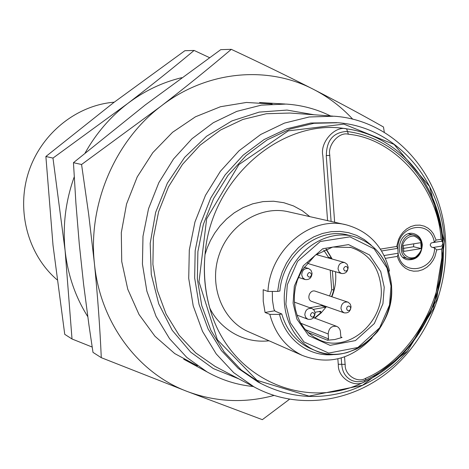 <?xml version="1.0" encoding="UTF-8"?>
<svg xmlns="http://www.w3.org/2000/svg" width="469" height="469" viewBox="0 0 469 469"><rect width="100%" height="100%" fill="white"/><g stroke="black" fill="none" stroke-linecap="round" stroke-linejoin="round"><path stroke-width="0.7" d="M273.89 395.473C244.671 403.387 215.834 402.068 187.377 391.527C138.15 373.16 100.073 322.713 94.41 263.426C87.896 204.367 114.969 140.94 161.019 106.164C206.7 70.585 267.441 65.267 313.532 89.374C328.318 96.995 341.397 106.944 352.77 119.226M272.19 104.03L246.454 102.453L220.5 106.721L195.479 116.787L172.557 132.299L152.818 152.642L137.224 176.919L126.548 204.021L121.307 232.671L121.729 261.52L127.756 289.215L139.029 314.5L154.963 336.255L174.749 353.585L197.437 365.832M384.316 132.369L383.49 127.005C362.467 115.063 339.146 102.523 313.532 89.374C287.679 76.207 260.266 62.858 231.293 49.339C209.719 67.688 186.293 86.63 161.019 106.164L81.571 164.508L88.653 214.093L94.41 263.426C97.669 296.156 99.961 327.573 101.286 357.677L187.377 391.527L262.341 419.661L289.443 399.307M231.293 49.339L220.758 49.65L145.255 104.956L73.451 162.684L81.571 164.508M101.286 357.677L92.991 352.377L88.969 325.193L83.629 284.519L79.255 243.804L75.914 203.265L73.451 162.684M85.141 152.947C96.157 133.302 110.303 116.851 127.568 103.602C144.235 90.998 162.274 82.356 181.679 77.684M87.779 316.651C75.345 296.906 67.788 274.881 65.103 250.581C62.576 225.53 65.619 200.972 74.225 176.907M209.496 57.628L194.113 50.441C173.571 67.63 151.393 85.352 127.568 103.602L52.974 158.088L65.103 250.581L72.015 338.987L92.176 347.048M194.113 50.441L184.862 50.716L113.756 102.541L45.88 156.499L52.974 158.088M72.015 338.987L64.74 334.338L53.015 245.281L45.88 156.499M253.324 386.515C237.015 384.938 221.597 380.066 207.058 371.911L186.814 357.442L169.573 338.712L156.06 316.352L146.873 291.167L142.435 264.117L142.986 236.265L148.526 208.734L158.85 182.629L173.53 158.997L191.944 138.771L213.319 122.708L236.781 111.376L261.385 105.126L286.196 104.077C301.884 105.132 316.663 109.089 330.534 115.954M238.692 378.811L213.295 368.564L190.713 352.149L172.182 330.258L158.762 303.912L151.27 274.424L150.191 243.352L155.649 212.369L167.357 183.168L184.663 157.338L206.583 136.245L231.885 120.938L259.181 112.109L287.022 110.074L314.013 114.764M332.931 116.124L289.983 113.035L266.363 113.733L242.895 119.443L220.494 130.048L200.075 145.214L182.482 164.396L168.465 186.861L158.616 211.707L153.363 237.918L152.9 264.428L157.215 290.153L166.09 314.066L179.111 335.235L195.69 352.887L215.124 366.412L218.519 368.2M114.213 102.195C76.435 105.191 40.985 133.665 28.545 172.299C16.057 210.909 28.128 254.995 57.042 279.764M445.55 239.876C448.493 290.1 425.934 341.995 387.429 372.638C348.889 403.117 296.238 409.859 254.151 386.948L233.679 372.65L216.221 353.913L202.52 331.378L193.21 305.876L188.72 278.393L189.3 250.041L194.957 221.978L205.469 195.362L220.383 171.296L239.061 150.737L260.711 134.48L284.413 123.113L309.2 116.98L334.098 116.212C395.068 120.234 442.578 176.004 445.55 239.876M336.935 122.649L310.836 123.019L286.928 128.758L264.059 139.586L243.165 155.151L225.126 174.89L210.733 198.041L200.603 223.66L195.174 250.681L194.658 277.976L199.044 304.416L208.107 328.933L221.403 350.554L238.328 368.476L258.161 382.077L261.321 383.706M434.271 242.162L436.106 240.081L433.438 233.855L431.128 230.83L428.068 228.169L424.304 226.169L419.972 225.132L415.358 225.249L410.803 226.568L406.658 228.942L403.17 232.096L400.467 235.696L398.55 239.436L396.68 246.471L397.776 248.095C398.281 224.364 431.011 219.375 434.271 242.162L431.058 243.065L430.143 244.994L431.287 246.975L434.634 248.042C434.224 271.322 401.798 276.98 398.169 254.04L397.343 256.391L398.421 259.492L400.086 262.646L402.449 265.665L405.55 268.291L409.355 270.226L413.699 271.199L418.301 271.012L422.815 269.64L426.901 267.242L430.331 264.094L432.987 260.524L434.869 256.824L436.715 249.889L441.64 249.074L442.742 246.395L442.003 245.551L443.053 242.883C447.068 299.638 414.186 358.767 364.735 381.707C305.612 411.934 228.96 379.028 209.76 307.992C204.859 290.839 203.276 273.034 205.012 254.579C210.774 178.372 282.373 117.279 346.667 128.858C399.963 135.981 440.274 186.035 443.053 242.883L441.734 241.189M269.089 340.811C239.008 344.047 217.364 324.278 209.76 307.992C204.994 290.85 203.411 273.046 205.012 254.579L207.304 247.655L210.487 240.462L214.691 233.146L220.025 225.906L226.55 219.029L234.266 212.815L243.071 207.626L252.768 203.798L263.05 201.606L273.538 201.224L283.815 202.702L293.494 205.932L302.241 210.681L309.833 216.637M337.856 358.849L338.255 364.255L345.114 364.384L344.557 356.868M348.373 134.228L347.541 131.543L346.808 131.449C333.312 132.305 326.488 140.348 326.342 155.567L329.848 155.415C327.262 145.073 339.193 131.49 348.373 134.228C395.748 138.619 438.433 189.007 441.036 239.284L442.408 240.996L442.068 241.084M326.342 155.567L329.73 155.432L334.649 222.236M441.64 249.074C445.022 299.257 410.006 359.623 365.779 378.231C357.437 383.601 344.228 374.784 345.225 364.36L345.114 364.384M436.715 249.889L434.634 248.042M249.455 332.175L247.872 331.483C221.966 319.846 208.629 285.07 219.181 254.69C229.441 224.211 261.157 205.076 288.646 211.853L345.501 224.686M398.169 254.04L397.776 248.095M372.169 337.762C351.387 359.442 328.101 365.328 302.312 355.414C285.885 347.453 275.063 333.776 269.839 314.371L265.067 312.477L263.238 301.268L263.185 289.725L267.957 291.448C269.974 249.332 311.346 215.177 346.638 224.944C369.027 231.311 383.32 246.618 389.51 270.865L388.883 271.328M422.317 244.853C421.654 238.873 418.776 235.133 413.681 233.632C399.541 229.734 392.94 256.684 407.28 259.75C416.454 260.348 421.467 255.382 422.317 244.853M352.412 236.118L348.52 235.186C318.334 226.427 282.584 254.919 279.917 291.009L277.625 291.401L267.957 291.448M265.067 312.477L274.641 310.8M269.839 314.371L279.483 314.394L281.769 313.99C286.577 330.328 296.009 341.784 310.079 348.356L311.51 348.965M335.265 354.353C310.619 357.923 286.137 340.863 279.483 314.394M277.625 291.401L279.231 281.576L282.215 272.049L286.495 263.062L291.964 254.843L298.472 247.614L305.852 241.553L313.902 236.804L322.414 233.492L331.173 231.68L339.949 231.405L348.531 232.665L356.704 235.409L364.266 239.559L371.049 245.011M279.917 291.009L279.331 291.108M272.307 291.425L272.477 300.43L273.896 309.194L275.039 311.129L281.769 313.99M420.822 242.678L421.197 248.547L403.791 251.396L403.399 245.504L420.822 242.678M403.211 248.441L413.564 246.753L421.197 248.547M331.876 296.748C334.936 289.267 336.191 281.564 335.646 273.632L335.464 271.715M332.175 259.04L326.225 249.01M327.444 340.218L334.819 339.533L342.065 337.481L341.385 337.481L340.793 336.607L340.377 331.196L339.802 329.285L338.378 327.374L336.795 326.406C331.647 325.609 328.781 328.13 328.189 333.975L328.558 338.894L327.444 340.218L308.027 332.433M314.881 318.17L321.118 312.94L326.447 306.609M413.564 246.753L413.752 243.821M315.016 312.284L320.175 311.363L320.632 311.404L321.218 312.418L314.541 318.046M331.606 296.654L333.811 290.135L332.374 270.795M331.483 258.847L331.431 258.085L325.92 249.127M313.386 309.364L325.674 307.183L326.16 306.509M318.926 311.586L321.218 312.418M331.431 258.085L328.558 257.282M331.671 289.437L333.811 290.135M325.674 307.183L321.447 305.688M323.721 250.077L328.998 258.149M330.235 270.162L331.706 289.912L329.619 295.992M323.035 305.407L309.845 307.734M341.438 273.491L339.093 271.791L338.049 268.872C338.43 264.293 340.646 262.189 344.709 262.552L347.107 264.246L348.168 267.195C347.775 271.809 345.53 273.908 341.438 273.491L309.141 263.889L307.295 262.751M344.064 312.817L311.785 301.444C305.946 299.58 309.716 288.945 315.403 291.226L348.215 302.247L350.279 304.129L351.023 306.579C350.566 311.322 348.244 313.403 344.064 312.817L341.913 311.135L340.957 308.373C341.397 303.66 343.695 301.573 347.851 302.1M312.055 273.192C311.639 277.935 309.306 280.046 305.061 279.524L302.745 277.795L301.708 274.91C302.112 270.203 304.416 268.08 308.631 268.544L311 270.267L312.055 273.192M315.109 312.981C314.617 317.865 312.207 319.952 307.869 319.248L305.759 317.542L304.821 314.816C305.29 309.968 307.676 307.869 311.985 308.514L314.148 310.22L315.109 312.981M307.265 275.209C308.485 271.944 309.939 271.698 311.621 274.488C310.402 277.754 308.948 277.994 307.265 275.209M343.648 269.159L343.783 268.098L345.137 266.58L346.087 266.421L347.623 267.459L347.775 269.505L346.421 271.023L344.586 270.865L343.648 269.159M310.355 315.232C311.568 311.979 313.016 311.721 314.687 314.459C313.48 317.712 312.032 317.97 310.355 315.232M346.538 308.766L347.201 306.796L348.021 306.193L348.965 306.023L350.495 307.031L350.642 309.059L349.294 310.584L347.47 310.455L346.538 308.766M261.098 383.589L241.195 369.935L224.2 351.932L210.857 330.211L201.764 305.589L197.367 279.02L197.889 251.589L203.353 224.434L213.53 198.692L227.987 175.424L246.102 155.585L267.084 139.938L290.047 129.057L314.042 123.288L338.12 122.743C396.34 127.122 441.616 180.53 444.489 241.658L433.479 308.713L406.963 351.902L397.255 361.916C383.425 374.543 368.001 383.953 350.982 390.138C320.028 400.379 290.065 398.199 261.098 383.589L258.161 382.077M444.436 241.799L436.645 300.025L407.731 350.906L362.59 385.242L309.018 396.129L257.035 380.347L217.346 339.726L198.997 281.81L206.665 218.794L238.897 164.578L288.294 130.88L343.847 124.109L394.066 144.399L429.557 186.521L444.436 241.799M338.36 364.237C337.287 377.516 354.136 388.52 364.735 381.707L364.565 380.476M347.453 131.531L346.667 128.858C334.972 125.375 319.723 142.476 322.848 155.714L327.567 220.635M341.79 364.36C342.27 371.911 345.501 377.217 351.48 380.271C356.112 382.282 360.825 382.194 365.615 380.019L365.779 378.231M341.209 357.964L341.678 364.319M326.231 155.579L331.102 221.438M442.373 245.967L432.969 247.515M441.036 239.284L436.106 240.081M385.424 258.36L397.343 256.391M396.68 246.471L380.412 249.109M398.251 253.213L384.099 255.541M391.451 285.727C395.9 328.564 350.49 367.79 314.734 350.331C290.247 339.738 277.642 306.497 287.749 277.302C297.569 248.013 327.702 229.628 353.438 236.364C375.939 243.522 388.613 259.978 391.451 285.727M422.077 245.234C421.309 254.755 416.777 259.246 408.487 258.718C395.49 255.957 401.476 231.539 414.279 235.092C418.876 236.452 421.473 239.835 422.077 245.234M391.017 286.067L389.516 305.014L379.638 327.819L357.906 347.488L328.699 353.075L303.941 341.936L290.334 322.86L285.891 304.375L287.298 284.783L297.627 261.239L320.286 241.494L349.938 236.845L374.168 248.863L387.001 268.004L391.017 286.067M421.731 245.492C422.223 249.356 420.13 253.237 415.458 257.147C407.52 260.26 402.126 252.891 402.343 248.652C401.575 244.584 405.902 235.596 414.098 236.083C419.18 238.416 421.725 241.553 421.731 245.492M384.234 287.251L380.728 271.563L369.56 254.972L348.526 244.607L322.836 248.693L303.25 265.806L294.321 286.172L293.096 303.121L296.918 319.119L308.672 335.663L330.106 345.372L355.455 340.582L374.344 323.528L382.939 303.707L384.234 287.251M381.086 287.263C384.703 321.81 348.332 353.532 319.436 339.955L313.767 336.947L308.614 332.978L304.1 328.118L300.336 322.484L297.422 316.188L295.423 309.382L294.397 302.224L294.374 294.872L295.353 287.503L297.323 280.298L301.801 270.525L315.279 255.177L332.703 247.052L350.853 247.444C368.734 253.395 378.811 266.668 381.086 287.263M342.065 337.481L340.91 337.029M305.372 329.654L328.558 338.894M328.189 333.975L300.776 323.241M183.701 359.213L207.058 371.911M259.568 102.523L285.111 104.018M215.124 366.412L254.151 386.948M365.726 379.966C413.382 357.812 445.456 301.503 442.754 246.694M346.808 131.449L347.541 131.543C399.131 138.396 438.591 186.076 442.402 240.861M442.255 241.107L433.321 242.561M397.859 248.33L381.59 250.974M247.872 331.483L302.312 355.414M310.079 348.356L314.734 350.331C325.134 354.757 335.927 355.502 347.113 352.565L356.206 349.147C362.748 345.905 369.877 340.06 377.604 331.606C387.3 317.853 391.967 302.587 391.592 285.809C388.742 260.031 376.027 243.552 353.438 236.364M402.889 257.311L408.487 258.718C413.119 259.463 420.634 259.04 422.211 245.299C422.1 240.562 419.456 237.156 414.279 235.092L408.481 233.82M349.95 247.216L350.853 247.444M313.538 317.671L336.795 326.406M298.425 277.378L305.061 279.524M303.953 267.119L308.631 268.544M316.129 254.544L344.709 262.552M297.035 315.115L307.869 319.248M294.391 302.13L311.985 308.514"/></g></svg>
